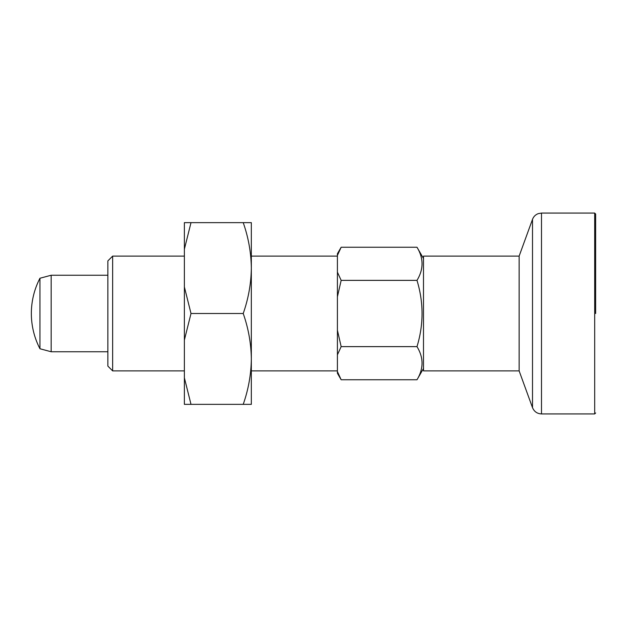 <?xml version="1.0" encoding="UTF-8"?>
<svg xmlns="http://www.w3.org/2000/svg" width="627" height="627" viewBox="0 0 627 627"><rect width="100%" height="100%" fill="white"/><g stroke="black" fill="none" stroke-linecap="round" stroke-linejoin="round"><path stroke-width="0.94" d="M595.65 313.5L595.65 214.026L594.694 213.07L541.501 213.07L538.232 213.65C535.482 214.708 533.577 216.613 532.511 219.364L532.511 407.636C534.188 411.61 537.182 413.71 541.501 413.93L541.501 213.07M251.333 358.934L251.333 404.36L243.213 404.36C248.417 389.532 251.121 374.382 251.333 358.934L251.333 358.934C251.113 343.439 248.41 328.297 243.213 313.5C248.417 298.664 251.121 283.522 251.333 268.066L251.333 358.934M243.213 404.36L184.377 404.36L184.377 377.815L191.008 404.36M243.213 222.64L251.333 222.64L251.333 268.066C251.113 252.579 248.41 237.437 243.213 222.64L191.008 222.64L184.377 249.185L184.377 286.947L191.008 313.5L184.377 340.053L184.377 377.815M184.377 249.185L184.377 222.64L191.008 222.64M243.213 313.5L191.008 313.5M184.377 286.947L184.377 340.053M519.132 370.886L519.132 256.114L423.491 256.114L423.491 370.886L519.132 370.886L532.511 407.636M184.377 256.114L112.648 256.114L112.648 370.886L184.377 370.886M423.491 258.504L416.986 247.234C423.711 258.253 423.711 269.296 416.986 280.371C423.719 302.527 423.719 324.614 416.986 346.629C423.711 357.649 423.711 368.692 416.986 379.766L341.159 379.766L337.412 371.568L337.412 373.277L341.159 379.766M416.986 247.234L341.159 247.234L337.412 255.432L337.412 272.173L341.159 280.371L337.412 296.759L337.412 330.241L341.159 346.629L337.412 354.827L337.412 371.568M341.159 247.234L337.412 253.723L337.412 255.432M39.956 348.753A76.518 76.518 0 0 1 39.956 278.247L39.956 348.753L51.163 351.755L51.163 275.245L107.868 275.245M416.986 280.371L341.159 280.371M337.412 272.173L337.412 296.759M416.986 346.629L341.159 346.629M337.412 330.241L337.412 354.827M112.648 256.114L107.868 260.895L107.868 366.105L112.648 370.886M595.65 412.974L594.694 413.93L594.694 213.07M594.694 413.93L541.501 413.93M519.132 256.114L532.511 219.364M423.491 368.496L416.986 379.766M337.412 256.114L251.333 256.114M337.412 370.886L251.333 370.886M107.868 351.755L51.163 351.755M39.956 278.247L51.163 275.245"/></g></svg>
